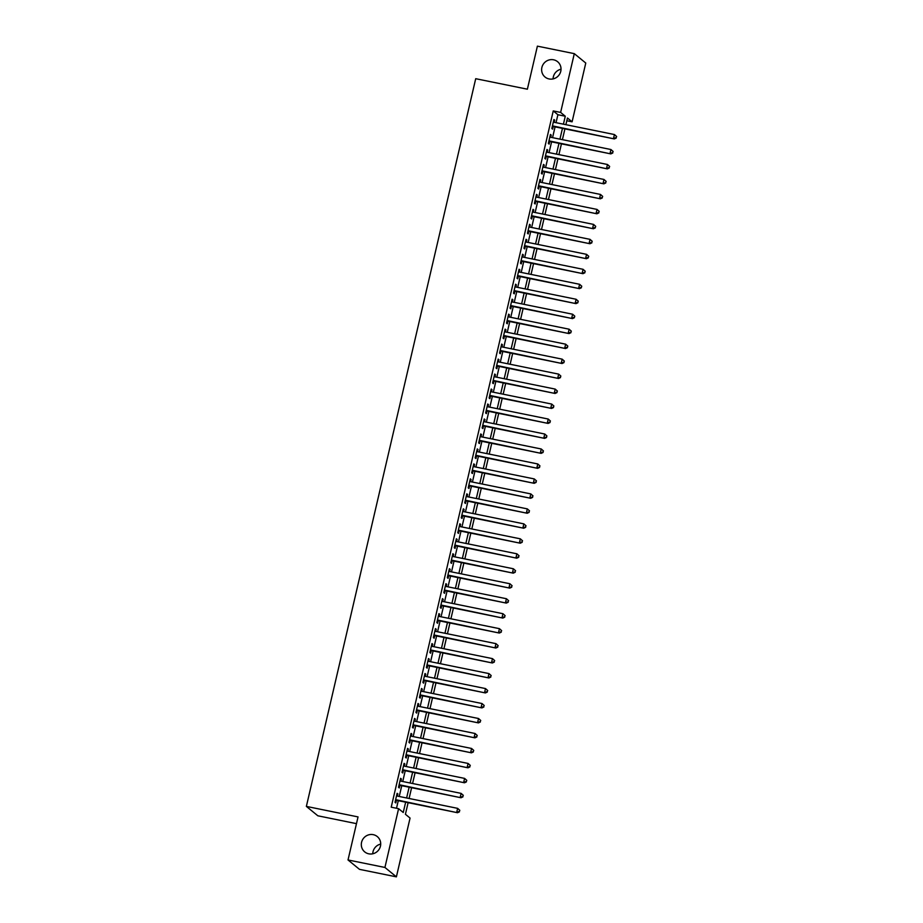 <?xml version="1.0" encoding="UTF-8"?>
<svg xmlns="http://www.w3.org/2000/svg" width="923" height="923" viewBox="0 0 923 923"><rect width="100%" height="100%" fill="white"/><g stroke="black" fill="none" stroke-linecap="round" stroke-linejoin="round"><path stroke-width="1.38" d="M373.227 834.657A9.911 9.565 129.3 0 1 379.665 848.352A9.911 9.565 129.3 0 1 364.723 851.906A9.911 9.565 129.3 0 1 373.227 834.657M553.546 59.787A9.911 9.565 129.3 0 1 559.984 73.471A9.911 9.565 129.3 0 1 545.043 77.036A9.911 9.565 129.3 0 1 553.546 59.787M372.765 853.787A9.911 9.565 129.3 0 1 380.703 844.084M553.085 78.917A9.911 9.565 129.3 0 1 561.022 69.213M356.474 823.651L317.847 815.794L306.367 806.402L475.714 78.697L527.379 89.196L537.394 46.15L574.302 53.649L585.77 63.041L572.098 121.813L567.449 118.006L565.891 124.674M566.814 120.74L572.098 121.813M408.116 802.687L405.416 814.271L410.066 818.078L396.394 876.85L384.926 867.458L398.598 808.686L403.247 812.494L405.647 802.179M384.926 867.458L348.017 859.959L359.485 869.351L396.394 876.85M397.398 796.111L397.905 793.942L397.121 793.307L395.032 802.295L395.805 802.929L396.417 800.299M400.882 781.135L401.39 778.966L400.605 778.331L398.517 787.319L399.29 787.954L399.901 785.335M404.366 766.159L404.874 763.99L404.089 763.356L402.001 772.343L402.774 772.978L403.386 770.359M407.851 751.184L408.358 749.015L407.574 748.38L405.485 757.368L406.258 758.002L406.87 755.383M411.335 736.208L411.843 734.05L411.058 733.416L408.97 742.392L409.743 743.027L410.354 740.408M414.819 721.244L415.327 719.075L414.542 718.44L412.454 727.428L413.227 728.062L413.839 725.432M418.304 706.268L418.811 704.099L418.027 703.464L415.938 712.452L416.711 713.087L417.323 710.468M421.788 691.292L422.296 689.123L421.511 688.489L419.423 697.476L420.196 698.111L420.807 695.492M425.272 676.317L425.78 674.148L424.995 673.513L422.907 682.501L423.68 683.135L424.292 680.516M428.757 661.341L429.264 659.184L428.48 658.549L426.391 667.525L427.164 668.16L427.776 665.541M432.241 646.365L432.749 644.208L431.964 643.573L429.876 652.561L430.649 653.196L431.26 650.565M435.725 631.401L436.233 629.232L435.46 628.598L433.36 637.585L434.133 638.22L434.745 635.601M439.21 616.426L439.717 614.256L438.944 613.622L436.844 622.61L437.617 623.244L438.229 620.625M442.694 601.45L443.202 599.281L442.429 598.646L440.329 607.634L441.113 608.269L441.713 605.65M446.178 586.474L446.686 584.317L445.913 583.682L443.813 592.658L444.598 593.293L445.198 590.674M449.663 571.499L450.17 569.341L449.397 568.706L447.297 577.694L448.082 578.329L448.682 575.698M453.147 556.534L453.654 554.365L452.881 553.731L450.782 562.718L451.566 563.353L452.166 560.734M456.631 541.559L457.139 539.39L456.366 538.755L454.266 547.743L455.051 548.377L455.65 545.758M460.116 526.583L460.623 524.414L459.85 523.779L457.75 532.767L458.535 533.402L459.135 530.783M463.6 511.607L464.107 509.45L463.334 508.815L461.235 517.791L462.019 518.426L462.619 515.807M467.084 496.632L467.592 494.474L466.819 493.84L464.719 502.816L465.504 503.45L466.103 500.831M470.568 481.668L471.076 479.499L470.303 478.864L468.203 487.852L468.988 488.486L469.588 485.867M474.053 466.692L474.56 464.523L473.787 463.888L471.688 472.876L472.472 473.511L473.072 470.892M477.537 451.716L478.045 449.547L477.272 448.913L475.172 457.9L475.956 458.535L476.556 455.916M481.021 436.741L481.529 434.583L480.756 433.948L478.656 442.925L479.441 443.559L480.041 440.94M484.506 421.765L485.013 419.607L484.24 418.973L482.141 427.949L482.925 428.584L483.525 425.964M487.99 406.801L488.498 404.632L487.725 403.997L485.625 412.985L486.409 413.619L487.009 411M491.474 391.825L491.982 389.656L491.209 389.021L489.109 398.009L489.894 398.644L490.494 396.025M494.959 376.849L495.466 374.68L494.693 374.046L492.594 383.033L493.378 383.668L493.978 381.049M498.443 361.874L498.951 359.716L498.178 359.082L496.078 368.058L496.862 368.692L497.462 366.073M501.927 346.898L502.435 344.741L501.662 344.106L499.562 353.082L500.347 353.717L500.947 351.098M505.412 331.934L505.919 329.765L505.146 329.13L503.047 338.118L503.831 338.753L504.443 336.134M508.896 316.958L509.404 314.789L508.631 314.155L506.531 323.142L507.315 323.777L507.927 321.158M512.38 301.983L512.888 299.813L512.115 299.179L510.015 308.167L510.8 308.801L511.411 306.182M515.865 287.007L516.372 284.849L515.599 284.215L513.511 293.191L514.284 293.826L514.896 291.207M519.349 272.031L519.857 269.874L519.084 269.239L516.995 278.215L517.768 278.85L518.38 276.231M522.833 257.067L523.341 254.898L522.568 254.263L520.48 263.251L521.253 263.886L521.864 261.255M526.318 242.091L526.825 239.922L526.052 239.288L523.964 248.275L524.737 248.91L525.349 246.291M529.802 227.116L530.31 224.947L529.537 224.312L527.448 233.3L528.221 233.934L528.833 231.315M533.286 212.14L533.794 209.971L533.021 209.348L530.933 218.324L531.706 218.959L532.317 216.34M536.771 197.164L537.278 195.007L536.505 194.372L534.417 203.348L535.19 203.983L535.802 201.364M540.255 182.2L540.763 180.031L539.99 179.397L537.901 188.384L538.674 189.019L539.286 186.388M543.739 167.225L544.247 165.055L543.474 164.421L541.386 173.409L542.159 174.043L542.77 171.424M547.224 152.249L547.731 150.08L546.958 149.445L544.87 158.433L545.643 159.068L546.254 156.448M550.708 137.273L551.216 135.104L550.443 134.47L548.354 143.457L549.127 144.092L549.739 141.473M556.05 122.678L557.896 114.729L553.246 110.922L391.214 807.187L398.598 808.686M396.509 808.26L398.274 800.679M399.244 796.48L401.759 785.704M402.728 781.504L405.243 770.728M406.212 766.54L408.727 755.764M409.697 751.564L412.212 740.788M413.181 736.589L415.696 725.813M416.665 721.613L419.18 710.837M420.15 706.637L422.665 695.861M423.634 691.673L426.149 680.897M427.118 676.697L429.633 665.921M430.603 661.722L433.118 650.946M434.087 646.746L436.602 635.97M437.571 631.77L440.086 620.994M441.056 616.795L443.571 606.03M444.54 601.831L447.055 591.055M448.024 586.855L450.539 576.079M451.509 571.879L454.024 561.103M454.993 556.904L457.508 546.128M458.477 541.928L460.992 531.163M461.962 526.964L464.477 516.188M465.446 511.988L467.961 501.212M468.93 497.012L471.445 486.236M472.414 482.037L474.93 471.261M475.899 467.061L478.414 456.297M479.383 452.097L481.898 441.321M482.867 437.121L485.383 426.345M486.363 422.146L488.867 411.37M489.848 407.17L492.351 396.394M493.332 392.194L495.836 381.43M496.816 377.23L499.32 366.454M500.301 362.254L502.804 351.478M503.785 347.279L506.289 336.503M507.269 332.303L509.773 321.527M510.754 317.327L513.257 306.563M514.238 302.363L516.742 291.587M517.722 287.388L520.226 276.612M521.207 272.412L523.71 261.636M524.691 257.436L527.195 246.66M528.175 242.461L530.679 231.685M531.66 227.496L534.163 216.72M535.144 212.521L537.648 201.745M538.628 197.545L541.132 186.769M542.113 182.569L544.616 171.793M545.597 167.594L548.1 156.818M549.081 152.63L551.585 141.854M552.565 137.654L555.069 126.878M554.192 122.297L554.7 120.14L553.927 119.505L551.839 128.482L552.612 129.116L553.223 126.497M348.017 859.959L358.043 816.913L306.367 806.402M553.246 110.922L560.63 112.421L574.302 53.649M563.422 124.178L565.28 116.229L560.63 112.421M406.628 797.98L409.131 787.204M410.112 783.004L412.616 772.239M413.596 768.04L416.1 757.264M417.081 753.064L419.584 742.288M420.565 738.088L423.069 727.312M424.049 723.113L426.553 712.337M427.534 708.137L430.037 697.373M431.018 693.173L433.522 682.397M434.502 678.197L437.006 667.421M437.987 663.222L440.49 652.446M441.471 648.246L443.975 637.47M444.955 633.27L447.459 622.494M448.44 618.306L450.943 607.53M451.924 603.33L454.428 592.554M455.408 588.355L457.912 577.579M458.893 573.379L461.396 562.603M462.377 558.403L464.88 547.627M465.861 543.439L468.365 532.663M469.346 528.464L471.849 517.688M472.83 513.488L475.333 502.712M476.314 498.512L478.829 487.736M479.798 483.537L482.314 472.761M483.283 468.572L485.798 457.796M486.767 453.597L489.282 442.821M490.251 438.621L492.767 427.845M493.736 423.645L496.251 412.869M497.22 408.67L499.735 397.894M500.704 393.694L503.22 382.93M504.189 378.73L506.704 367.954M507.673 363.754L510.188 352.978M511.157 348.779L513.673 338.003M514.642 333.803L517.157 323.027M518.126 318.827L520.641 308.063M521.61 303.863L524.126 293.087M525.095 288.887L527.61 278.111M528.579 273.912L531.094 263.136M532.063 258.936L534.579 248.16M535.548 243.96L538.063 233.196M539.032 228.996L541.547 218.22M542.516 214.021L545.032 203.245M546.001 199.045L548.516 188.269M549.485 184.069L552 173.293M552.969 169.094L555.484 158.329M556.454 154.129L558.969 143.353M559.938 139.154L562.453 128.378M564.922 128.874L562.407 139.65M561.438 143.85L558.923 154.626M557.954 158.825L555.438 169.601M554.469 173.801L551.954 184.577M550.973 188.777L548.47 199.541M547.489 203.741L544.985 214.517M544.005 218.716L541.501 229.492M540.52 233.692L538.017 244.468M537.036 248.668L534.532 259.444M533.552 263.643L531.048 274.419M530.067 278.608L527.564 289.384M526.583 293.583L524.079 304.359M523.099 308.559L520.595 319.335M519.614 323.535L517.111 334.311M516.13 338.51L513.626 349.286M512.646 353.474L510.142 364.25M509.161 368.45L506.658 379.226M505.677 383.426L503.173 394.202M502.193 398.401L499.689 409.177M498.708 413.377L496.205 424.153M495.224 428.341L492.72 439.117M491.74 443.317L489.236 454.093M488.255 458.293L485.752 469.069M484.771 473.268L482.268 484.044M481.287 488.244L478.783 499.02M477.802 503.22L475.299 513.984M474.318 518.184L471.815 528.96M470.834 533.159L468.33 543.935M467.35 548.135L464.846 558.911M463.865 563.111L461.362 573.887M460.381 578.086L457.877 588.851M456.897 593.051L454.393 603.827M453.412 608.026L450.909 618.802M449.928 623.002L447.424 633.778M446.444 637.978L443.94 648.754M442.959 652.953L440.456 663.718M439.475 667.917L436.971 678.693M435.991 682.893L433.487 693.669M432.506 697.869L430.003 708.645M429.022 712.844L426.518 723.62M425.538 727.82L423.034 738.585M422.053 742.784L419.55 753.56M418.569 757.76L416.065 768.536M415.085 772.736L412.581 783.512M411.6 787.711L409.097 798.487M557.896 114.729L565.28 116.229M553.823 119.955L554.7 120.14M550.339 134.931L551.216 135.104M546.854 149.907L547.731 150.08M543.37 164.882L544.247 165.055M539.886 179.847L540.763 180.031M536.401 194.822L537.278 195.007M532.917 209.798L533.794 209.971M529.433 224.774L530.31 224.947M525.948 239.749L526.825 239.922M522.464 254.713L523.341 254.898M518.98 269.689L519.857 269.874M515.495 284.665L516.372 284.849M512.011 299.64L512.888 299.813M508.527 314.616L509.404 314.789M505.031 329.58L505.919 329.765M501.547 344.556L502.435 344.741M498.062 359.532L498.951 359.716M494.578 374.507L495.466 374.68M491.094 389.483L491.982 389.656M487.609 404.447L488.498 404.632M484.125 419.423L485.013 419.607M480.641 434.398L481.529 434.583M477.156 449.374L478.045 449.547M473.672 464.35L474.56 464.523M470.188 479.314L471.076 479.499M466.703 494.29L467.592 494.474M463.219 509.265L464.107 509.45M459.735 524.241L460.623 524.414M456.25 539.217L457.139 539.39M452.766 554.181L453.654 554.365M449.282 569.156L450.17 569.341M445.797 584.132L446.686 584.317M442.313 599.108L443.202 599.281M438.829 614.083L439.717 614.256M435.344 629.059L436.233 629.232M431.86 644.023L432.749 644.208M428.376 658.999L429.264 659.184M424.892 673.975L425.78 674.148M421.407 688.95L422.296 689.123M417.923 703.926L418.811 704.099M414.439 718.89L415.327 719.075M410.954 733.866L411.843 734.05M407.47 748.841L408.358 749.015M403.986 763.817L404.874 763.99M400.501 778.793L401.39 778.966M397.017 793.757L397.905 793.942M552.335 126.324L614.326 138.923L552.439 125.863M615.964 137.746L613.553 138.288L614.43 134.55L616.633 136.5L615.964 137.746L616.633 136.5M553.315 122.124L614.43 134.55L616.322 136.246M614.326 138.923L616.276 138M548.85 141.3L610.841 153.899L548.954 140.838M612.48 152.722L610.068 153.264L610.945 149.526L613.137 151.476L612.48 152.722L613.137 151.476M549.831 137.1L610.945 149.526L612.837 151.222M610.841 153.899L612.791 152.976M545.366 156.264L607.357 168.874L545.47 155.814M608.995 167.698L606.584 168.24L607.461 164.49L609.653 166.452L608.995 167.698L609.653 166.452M546.347 152.064L607.461 164.49L609.353 166.198M607.357 168.874L609.307 167.951M541.882 171.24L603.873 183.85L541.986 170.79M605.511 182.673L603.1 183.216L603.977 179.466L606.169 181.427L605.511 182.673L606.169 181.427M542.862 167.04L603.977 179.466L605.869 181.173M603.873 183.85L605.823 182.927M538.397 186.215L600.388 198.814L538.501 185.754M602.027 197.637L599.615 198.18L600.492 194.441L602.684 196.403L602.027 197.637L602.684 196.403M539.378 182.016L600.492 194.441L602.384 196.149M600.388 198.814L602.338 197.891M534.913 201.191L596.904 213.79L535.017 200.729M598.542 212.613L596.131 213.155L597.008 209.417L599.2 211.367L598.542 212.613L599.2 211.367M535.894 196.991L597.008 209.417L598.9 211.113M596.904 213.79L598.854 212.867M531.429 216.167L593.42 228.766L531.533 215.705M595.058 227.589L592.647 228.131L593.524 224.393L595.716 226.343L595.058 227.589L595.716 226.343M532.409 211.967L593.524 224.393L595.416 226.089M593.42 228.766L595.37 227.843M527.944 231.131L589.935 243.741L528.048 230.681M591.574 242.564L589.162 243.107L590.039 239.357L592.231 241.318L591.574 242.564L592.231 241.318M528.925 226.931L590.039 239.357L591.931 241.065M589.935 243.741L591.885 242.818M524.46 246.106L586.451 258.717L524.564 245.656M588.089 257.54L585.678 258.082L586.555 254.333L588.747 256.294L588.089 257.54L588.747 256.294M525.441 241.907L586.555 254.333L588.447 256.04M586.451 258.717L588.401 257.794M520.976 261.082L582.967 273.681L521.08 260.621M584.605 272.504L582.194 273.046L583.071 269.308L585.263 271.27L584.605 272.504L585.263 271.27M521.957 256.882L583.071 269.308L584.963 271.016M582.967 273.681L584.917 272.758M517.491 276.058L579.482 288.657L517.595 275.596M581.121 287.48L578.709 288.022L579.586 284.284L581.778 286.234L581.121 287.48L581.778 286.234M518.472 271.858L579.586 284.284L581.478 285.98M579.482 288.657L581.432 287.734M514.007 291.033L575.998 303.632L514.111 290.572M577.636 302.456L575.225 302.998L576.102 299.26L578.294 301.21L577.636 302.456L578.294 301.21M514.988 286.834L576.102 299.26L577.994 300.956M575.998 303.632L577.948 302.709M510.523 305.998L572.514 318.608L510.627 305.548M574.152 317.431L571.741 317.974L572.618 314.224L574.81 316.185L574.152 317.431L574.81 316.185M511.504 301.798L572.618 314.224L574.51 315.931M572.514 318.608L574.464 317.685M507.039 320.973L569.029 333.584L507.142 320.523M570.668 332.407L568.256 332.949L569.133 329.199L571.325 331.161L570.668 332.407L571.325 331.161M508.019 316.774L569.133 329.199L571.025 330.907M569.029 333.584L570.979 332.661M503.554 335.949L565.545 348.548L503.658 335.499M567.184 347.371L564.772 347.925L565.649 344.175L567.841 346.137L567.184 347.371L567.841 346.137M504.535 331.749L565.649 344.175L567.541 345.883M565.545 348.548L567.495 347.625M500.07 350.925L562.061 363.524L500.174 350.463M563.699 362.347L561.288 362.889L562.165 359.151L564.357 361.112L563.699 362.347L564.357 361.112M501.051 346.725L562.165 359.151L564.045 360.858M562.061 363.524L564.011 362.601M496.586 365.9L558.577 378.499L496.689 365.439M560.215 377.322L557.804 377.865L558.68 374.127L560.872 376.076L560.215 377.322L560.872 376.076M497.566 361.701L558.68 374.127L560.561 375.823M558.577 378.499L560.526 377.576M493.101 380.864L555.092 393.475L493.205 380.414M556.731 392.298L554.319 392.84L555.196 389.091L557.388 391.052L556.731 392.298L557.388 391.052M494.082 376.665L555.196 389.091L557.077 390.798M555.092 393.475L557.042 392.552M489.617 395.84L551.608 408.451L489.721 395.39M553.246 407.274L550.835 407.816L551.712 404.066L553.904 406.028L553.246 407.274L553.904 406.028M490.598 391.64L551.712 404.066L553.592 405.774M551.608 408.451L553.558 407.528M486.133 410.816L548.124 423.426L486.236 410.366M549.762 422.249L547.351 422.792L548.227 419.042L550.42 421.003L549.762 422.249L550.42 421.003M487.113 406.616L548.227 419.042L550.108 420.75M548.124 423.426L550.073 422.503M482.648 425.791L544.639 438.39L482.752 425.33M546.278 437.214L543.866 437.756L544.743 434.018L546.935 435.979L546.278 437.214L546.935 435.979M483.629 421.592L544.743 434.018L546.624 435.725M544.639 438.39L546.589 437.467M479.164 440.767L541.155 453.366L479.268 440.306M542.793 452.189L540.382 452.731L541.259 448.993L543.451 450.943L542.793 452.189L543.451 450.943M480.145 436.567L541.259 448.993L543.139 450.689M541.155 453.366L543.105 452.443M475.68 455.731L537.671 468.342L475.783 455.281M539.309 467.165L536.898 467.707L537.774 463.957L539.967 465.919L539.309 467.165L539.967 465.919M476.66 451.543L537.774 463.957L539.655 465.665M537.671 468.342L539.62 467.419M472.195 470.707L534.186 483.317L472.299 470.257M535.825 482.141L533.413 482.683L534.29 478.933L536.482 480.895L535.825 482.141L536.482 480.895M473.176 466.507L534.29 478.933L536.171 480.641M534.186 483.317L536.136 482.394M468.711 485.683L530.702 498.293L468.815 485.233M532.34 497.116L529.929 497.659L530.806 493.909L532.998 495.87L532.34 497.116L532.998 495.87M469.692 481.483L530.806 493.909L532.686 495.616M530.702 498.293L532.652 497.37M465.227 500.658L527.218 513.257L465.33 500.197M528.856 512.08L526.445 512.623L527.321 508.885L529.514 510.846L528.856 512.08L529.514 510.846M466.207 496.459L527.321 508.885L529.202 510.592M527.218 513.257L529.167 512.334M461.742 515.634L523.733 528.233L461.846 515.172M525.372 527.056L522.96 527.598L523.837 523.86L526.029 525.81L525.372 527.056L526.029 525.81M462.723 511.434L523.837 523.86L525.718 525.556M523.733 528.233L525.683 527.31M458.258 530.598L520.249 543.209L458.362 530.148M521.887 542.032L519.476 542.574L520.353 538.836L522.545 540.786L521.887 542.032L522.545 540.786M459.239 526.41L520.353 538.836L522.233 540.532M520.249 543.209L522.199 542.286M454.774 545.574L516.765 558.184L454.877 545.124M518.403 557.007L515.992 557.55L516.868 553.8L519.061 555.761L518.403 557.007L519.061 555.761M455.754 541.374L516.868 553.8L518.749 555.508M516.765 558.184L518.714 557.261M451.289 560.549L513.28 573.16L451.393 560.099M514.919 571.983L512.507 572.525L513.384 568.776L515.576 570.737L514.919 571.983L515.576 570.737M452.27 556.35L513.384 568.776L515.265 570.483M513.28 573.16L515.23 572.237M447.805 575.525L509.796 588.124L447.909 575.064M511.434 586.947L509.023 587.49L509.9 583.751L512.092 585.713L511.434 586.947L512.092 585.713M448.786 571.325L509.9 583.751L511.78 585.459M509.796 588.124L511.746 587.201M444.321 590.501L506.312 603.1L444.425 590.039M507.95 601.923L505.539 602.465L506.415 598.727L508.608 600.677L507.95 601.923L508.608 600.677M445.301 586.301L506.415 598.727L508.296 600.423M506.312 603.1L508.261 602.177M440.836 605.465L502.827 618.075L440.94 605.015M504.466 616.899L502.054 617.441L502.931 613.703L505.123 615.653L504.466 616.899L505.123 615.653M441.817 601.277L502.931 613.703L504.812 615.399M502.827 618.075L504.777 617.152M437.352 620.441L499.343 633.051L437.456 619.991M500.981 631.874L498.57 632.417L499.447 628.667L501.639 630.628L500.981 631.874L501.639 630.628M438.333 616.241L499.447 628.667L501.327 630.374M499.343 633.051L501.293 632.128M433.868 635.416L495.859 648.027L433.972 634.966M497.497 646.85L495.086 647.392L495.963 643.643L498.155 645.604L497.497 646.85L498.155 645.604M434.848 631.217L495.963 643.643L497.843 645.35M495.859 648.027L497.809 647.104M430.383 650.392L492.374 662.991L430.487 649.93M494.013 661.814L491.601 662.356L492.467 658.618L494.67 660.58L494.013 661.814L494.67 660.58M431.364 646.192L492.467 658.618L494.359 660.326M492.374 662.991L494.324 662.068M426.899 665.368L488.89 677.967L427.003 664.906M490.528 676.79L488.117 677.332L488.982 673.594L491.186 675.544L490.528 676.79L491.186 675.544M427.88 661.168L488.982 673.594L490.874 675.29M488.89 677.967L490.84 677.044M423.415 680.332L485.406 692.942L423.519 679.882M487.044 691.765L484.633 692.308L485.498 688.57L487.702 690.519L487.044 691.765L487.702 690.519M424.395 676.144L485.498 688.57L487.39 690.266M485.406 692.942L487.356 692.019M419.93 695.307L481.921 707.918L420.034 694.857M483.56 706.741L481.148 707.283L482.014 703.534L484.217 705.495L483.56 706.741L484.217 705.495M420.911 691.108L482.014 703.534L483.906 705.241M481.921 707.918L483.871 706.995M416.446 710.283L478.437 722.894L416.55 709.833M480.075 721.717L477.664 722.259L478.529 718.509L480.733 720.471L480.075 721.717L480.733 720.471M417.427 706.083L478.529 718.509L480.421 720.217M478.437 722.894L480.387 721.971M412.962 725.259L474.953 737.858L413.066 724.797M476.591 736.681L474.18 737.223L475.045 733.485L477.249 735.446L476.591 736.681L477.249 735.446M413.942 721.059L475.045 733.485L476.937 735.193M474.953 737.858L476.903 736.935M409.477 740.234L471.468 752.833L409.581 739.773M473.107 751.657L470.695 752.199L471.561 748.461L473.764 750.411L473.107 751.657L473.764 750.411M410.458 736.035L471.561 748.461L473.453 750.157M471.468 752.833L473.418 751.91M405.993 755.21L467.984 767.809L406.097 754.749M469.622 766.632L467.211 767.175L468.076 763.436L470.28 765.386L469.622 766.632L470.28 765.386M406.974 751.01L468.076 763.436L469.969 765.132M467.984 767.809L469.934 766.886M402.509 770.174L464.5 782.785L402.613 769.724M466.138 781.608L463.727 782.15L464.592 778.401L466.796 780.362L466.138 781.608L466.796 780.362M403.489 765.975L464.592 778.401L466.484 780.108M464.5 782.785L466.45 781.862M399.024 785.15L461.015 797.76L399.128 784.7M462.654 796.584L460.242 797.126L461.108 793.376L463.311 795.338L462.654 796.584L463.311 795.338M400.005 780.95L461.108 793.376L463 795.084M461.015 797.76L462.965 796.837M395.54 800.126L457.531 812.725L395.644 799.664M459.169 811.548L456.758 812.09L457.623 808.352L459.827 810.313L459.169 811.548L459.827 810.313M396.521 795.926L457.623 808.352L459.516 810.059M457.531 812.725L459.481 811.802"/></g></svg>
